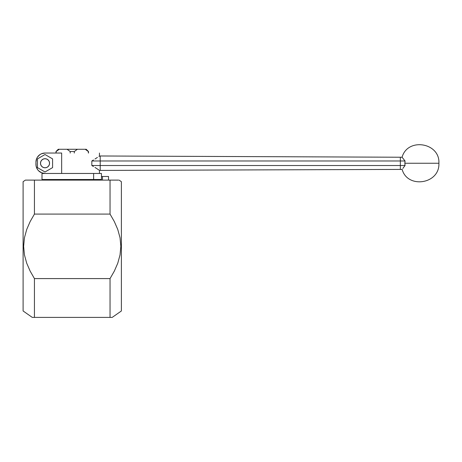 <?xml version="1.0" encoding="UTF-8"?>
<svg xmlns="http://www.w3.org/2000/svg" width="462" height="462" viewBox="0 0 462 462"><rect width="100%" height="100%" fill="white"/><g stroke="black" fill="none" stroke-linecap="round" stroke-linejoin="round"><path stroke-width="0.69" d="M118.445 180.111L110.043 180.111L110.043 214.085L114.316 221.541L117.752 229.435L120.039 237.774L120.842 246.338L121.379 246.338L121.379 181.699L121.379 310.972L121.379 246.338L120.842 246.338L120.033 254.909L117.775 263.184L114.328 271.113L110.043 278.586L110.043 317.4L32.837 317.4L34.436 317.4L34.436 278.586L30.151 271.113L26.704 263.184L24.446 254.909L23.637 246.338L24.44 237.774L26.727 229.435L30.163 221.541L34.436 214.085L34.436 180.111L25.37 180.111L23.1 181.699L23.1 246.338L23.637 246.338L23.1 246.338L23.1 310.972L23.1 181.699M114.876 180.111L117.625 180.111M110.072 180.111L110.493 180.111M29.603 180.111L30.827 180.111M26.854 180.111L27.876 180.111M111.648 317.4L110.043 317.4L110.043 278.586L114.328 271.113L117.775 263.184L120.033 254.909L120.842 246.338L120.039 237.774L117.752 229.435L114.316 221.541L110.043 214.085L110.043 180.111L34.436 180.111L34.436 214.085L110.043 214.085L34.436 214.085L30.163 221.541L26.727 229.435L24.44 237.774L23.637 246.338L24.446 254.909L26.704 263.184L30.151 271.113L34.436 278.586L34.436 317.4L34.142 317.4M23.1 310.972L32.276 317.4L32.831 317.4M113.675 180.111L27.916 180.111M26.034 180.111L25.37 180.111M34.436 317.4L112.202 317.4L121.379 310.972M110.043 278.586L34.436 278.586L110.043 278.586M79.262 149.266L81.231 149.266M82.219 149.266L74.243 149.266M76.94 149.266L79.245 149.266M86.452 150.035L88.358 151.53L85.227 149.266L67.054 149.266L70.189 151.536L70.189 153.043L70.189 151.536L74.29 151.536L70.189 151.536L67.054 149.266L59.252 149.266L55.989 151.536L56.116 153.043L56.116 151.536L59.252 149.266L77.425 149.266L74.29 151.536L77.425 149.266L86.203 149.266L85.227 149.266L88.363 151.536L88.363 153.043L88.363 151.536M74.29 153.043L74.29 151.536L74.29 153.043M58.276 149.266L59.252 149.266L58.276 149.266L57.583 149.936L58.276 149.266L72.239 149.266L65.24 149.266M58.027 150.035L56.116 151.536M88.496 153.043L88.496 151.536L86.203 149.266M58.293 149.266L64.247 149.266M101.449 173.458L42.002 173.458L42.002 179.504L93.624 179.504L93.624 173.458L93.624 179.504L101.449 179.504L101.449 173.458L47.095 173.458M45.571 173.458L42.002 173.458M49.561 163.253A4.533 4.533 0 0 1 45.022 167.787A4.533 4.533 0 0 1 40.489 163.253L40.835 164.986L41.817 166.459L43.289 167.44L45.022 167.787L46.76 167.44L48.233 166.459L49.215 164.986L49.561 163.253L49.215 161.515L48.233 160.043L46.76 159.061L45.022 158.714L43.289 159.061L41.817 160.043L40.835 161.515L40.489 163.253A4.533 4.533 0 0 1 45.022 158.714A4.533 4.533 0 0 1 49.561 163.253M404.943 160.857L405.053 160.984A15.119 15.119 0 0 0 405.053 165.517L403.805 167.146L405.053 165.517L91.823 165.517L91.823 160.984L100.214 160.984L100.214 155.983L100.214 160.984L405.053 160.984L404.879 163.253L438.9 163.253L404.879 163.253L405.053 165.517L400.346 165.517L400.346 157.23L402.084 157.23L400.346 157.23L400.346 160.984L100.214 160.984L100.214 170.414L99.457 170.414L100.214 170.414L100.214 165.517L400.346 165.517L400.346 169.485L400.346 160.984L405.053 160.984L402.084 157.23L405.053 160.984A15.119 15.119 0 0 0 405.047 161.013M100.214 170.414L402.206 169.415M402.893 168.411L403.805 167.146L402.893 168.411M402.084 157.23L402.275 157.49L402.084 157.23C407.548 137.26 440.078 142.579 438.9 163.253L438.9 163.253C439.888 184.13 407.53 189.022 402.159 169.485M403.753 167.209L403.274 167.868M98.926 170.045L97.39 169L98.926 170.045M94.976 167.429L97.39 169L94.976 167.429M91.823 165.517L93.48 166.499L91.823 165.517L91.823 160.984L100.214 160.984L100.214 165.517L91.823 165.517M93.486 159.973L91.823 160.984L93.486 159.973M97.395 157.421L94.976 159.032L97.395 157.421M400.346 157.23L100.214 155.983L98.932 156.358M45.022 154.522L52.581 158.888L52.581 167.619L45.022 171.98L37.462 167.619L37.462 158.888L45.022 154.522L37.462 158.888L37.462 167.619L45.022 171.98L52.581 167.619L52.581 158.888L45.022 154.522M43.289 167.44L44.138 167.7M45.911 167.7L46.76 167.44M46.76 159.061L45.911 158.801M44.138 158.801L43.289 159.061M61.654 153.043L61.654 173.458L61.654 153.043L45.022 153.043L41.551 153.736L39.986 154.574L37.48 157.08L36.642 158.645L35.949 162.116A9.073 9.073 0 0 1 45.022 153.043L61.654 153.043M35.949 162.116L36.128 166.158L37.48 169.427L38.612 170.801L41.551 172.765L45.022 173.458A9.073 9.073 0 0 1 35.949 164.385L35.949 162.116M41.551 172.765L39.986 171.928M39.986 154.574L41.551 153.736L39.986 154.574M37.48 169.427L38.612 170.801M36.642 158.645L36.261 159.771M96.783 157.837L96.275 158.183M108.53 180.111L108.53 176.484L102.477 176.484L102.477 180.111L102.477 176.484L101.449 176.484M119.115 180.111L121.379 181.699M55.989 153.043L55.989 151.536L57.583 149.936M99.457 153.043L99.457 155.983M99.457 173.458L99.457 170.414M96.431 179.504L96.431 180.111"/></g></svg>
